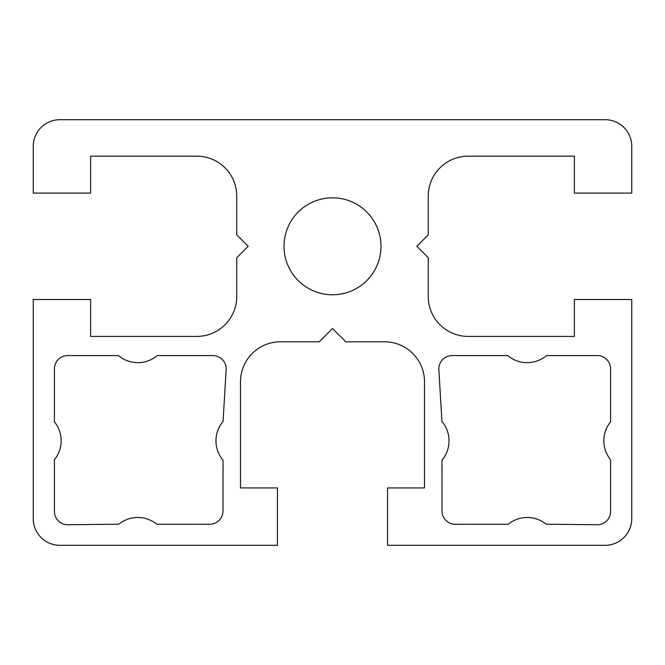 <?xml version="1.0" encoding="UTF-8"?>
<svg xmlns="http://www.w3.org/2000/svg" width="665" height="665" viewBox="0 0 665 665"><rect width="100%" height="100%" fill="white"/><g stroke="black" fill="none" stroke-linecap="round" stroke-linejoin="round"><path stroke-width="1" d="M441.934 421.469L438.858 369.665A13.3 13.3 0 0 1 452.133 355.576L507.761 355.576A30.058 30.058 0 0 0 546.539 355.576L597.286 355.576A13.3 13.3 0 0 1 610.586 368.875L610.586 421.818A30.025 30.025 0 0 0 610.586 459.731L610.586 511.452A13.3 13.3 0 0 1 597.145 524.743L546.164 524.203A30.025 30.025 0 0 0 508.251 524.236L455.309 524.278A13.3 13.3 0 0 1 442.001 510.986L441.959 460.238A30.058 30.058 0 0 0 441.934 421.469M212.867 355.576A13.3 13.3 0 0 1 226.142 369.665L223.066 421.469A30.058 30.058 0 0 0 223.041 460.238L222.999 510.986A13.3 13.3 0 0 1 209.691 524.278L156.749 524.236A30.025 30.025 0 0 0 118.836 524.203L67.855 524.743A13.3 13.3 0 0 1 54.414 511.452L54.414 459.731A30.025 30.025 0 0 0 54.414 421.818L54.414 368.875A13.3 13.3 0 0 1 67.714 355.576L118.461 355.576A30.058 30.058 0 0 0 157.239 355.576L212.867 355.576M332.5 197.813A48.479 48.479 0 0 1 374.486 270.53A48.479 48.479 0 0 1 290.514 270.53A48.479 48.479 0 0 1 332.5 197.813M33.25 193.091L90.615 193.091L90.615 156.167L196.84 156.167A39.9 39.9 0 0 1 236.74 196.067L236.74 234.853L248.178 246.291L236.74 257.721L236.74 296.515A39.9 39.9 0 0 1 196.84 336.415L90.615 336.415L90.615 299.491L33.25 299.491L33.25 518.7A26.6 26.6 0 0 0 59.85 545.3L277.438 545.3L277.438 487.935L240.514 487.935L240.514 381.71A39.9 39.9 0 0 1 280.414 341.81L319.2 341.81L332.5 328.51L345.8 341.81L384.586 341.81A39.9 39.9 0 0 1 424.486 381.71L424.486 487.935L387.562 487.935L387.562 545.3L605.15 545.3A26.6 26.6 0 0 0 631.75 518.7L631.75 299.491L574.385 299.491L574.385 336.415L468.16 336.415A39.9 39.9 0 0 1 428.26 296.515L428.26 257.721L416.822 246.291L428.26 234.853L428.26 196.067A39.9 39.9 0 0 1 468.16 156.167L574.385 156.167L574.385 193.091L631.75 193.091L631.75 146.3A26.6 26.6 0 0 0 605.15 119.7L59.85 119.7A26.6 26.6 0 0 0 33.25 146.3L33.25 193.091"/></g></svg>
